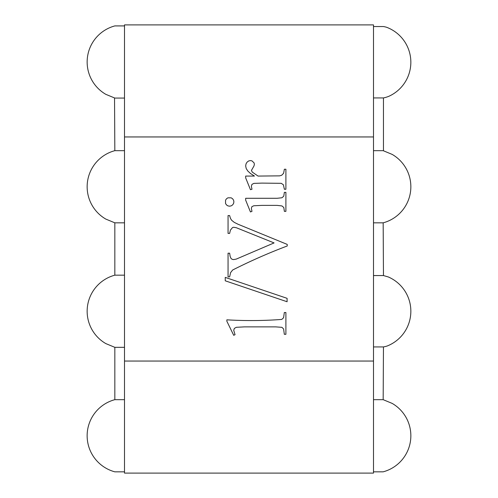 <?xml version="1.0" encoding="UTF-8"?>
<svg xmlns="http://www.w3.org/2000/svg" width="498" height="498" viewBox="0 0 498 498"><rect width="100%" height="100%" fill="white"/><g stroke="black" fill="none" stroke-linecap="round" stroke-linejoin="round"><path stroke-width="0.75" d="M124.5 136.95L124.5 24.9L373.5 24.9L373.5 136.95L124.5 136.95L124.5 473.1L373.5 473.1L373.5 136.95M373.5 471.83L383.167 471.83A37.35 37.35 0 0 0 392.175 403.405L383.167 399.67L373.5 399.67M373.5 26.55L383.46 26.55A25.018 25.018 0 0 1 386.66 27.297A37.35 37.35 0 0 1 388.913 96.27A29.612 29.612 0 0 1 383.46 97.925L373.5 97.925M383.46 97.925L383.46 150.67L373.5 150.67M373.5 275.55L383.46 275.55L388.315 276.963A37.35 37.35 0 0 1 387.27 345.967A26.238 26.238 0 0 1 383.46 346.925L373.5 346.925M383.167 150.67L392.175 154.405A37.35 37.35 0 0 1 383.167 222.83L383.46 275.55M383.46 346.925L383.167 399.67M124.5 150.67L114.833 150.67A37.35 37.35 0 0 0 105.825 219.095L114.833 222.83L114.833 275.17A37.35 37.35 0 0 0 105.825 343.595L114.833 347.33L114.833 399.67A37.35 37.35 0 0 0 114.833 471.83L124.5 471.83M114.833 222.83L124.5 222.83M114.833 150.67L114.54 98.069L124.5 98.069M114.833 399.67L124.5 399.67M114.833 347.33L124.5 347.33M114.833 275.17L124.5 275.17M124.5 25.915L114.833 25.915A37.35 37.35 0 0 0 105.825 94.34L114.833 98.069M373.5 361.05L124.5 361.05M383.167 222.83L373.5 222.83M383.342 275.55L373.5 275.581M287.221 244.406L287.221 245.987A555.264 555.264 0 0 0 232.659 270.003L230.593 272.63L229.634 276.832L228.053 276.832L228.053 253.196L229.634 253.196L230.163 256.501L230.997 258.4L232.118 259.296L233.512 259.595L236.245 259.103L274.081 242.918L236.401 227.76L233.724 227.262L232.516 227.567L230.393 230.163L229.634 233.4L228.053 233.4L228.053 215.572L229.634 215.572L230.4 218.267L231.595 220.222L234.241 222.351L237.994 224.231L287.221 244.406M275.705 319.834A411.267 411.267 0 0 0 281.762 319.43L283.599 317.743L284.321 312.539L285.902 312.539L285.902 334.295L284.321 334.295L283.617 329.004L281.955 327.342L275.705 326.875L244.474 326.875L236.369 327.298L234.365 328.387L233.724 330.286L235.05 334.681L233.724 335.316L226.858 321.241L226.858 319.834A411.267 411.267 0 0 0 275.705 319.834M248.639 160.966L250.407 160.58L251.944 160.86L254.086 162.908L254.372 164.334L254.005 165.921L251.428 170.434L252.287 172.096L258.045 176.068L279.621 175.862L281.675 175.259L283.599 173.292L284.364 169.239L285.902 169.239L285.902 189.246L284.364 189.246L283.424 184.814L281.252 183.32L261.967 183.108L253.843 183.382L251.944 184.409L251.347 186.264L251.988 189.246L250.45 189.676L245.67 177.861L245.67 176.068L254.459 176.068L250.612 173.597L247.867 171.094L246.224 168.567L245.67 165.996L246.031 163.854L247.101 162.118L248.639 160.966M225.55 200.177L226.497 198.783L227.885 197.837L231.209 197.837L232.616 198.783L233.574 200.177L233.898 201.833L233.574 203.495L232.616 204.908L231.209 205.867L229.547 206.184L227.885 205.873L226.497 204.927L225.55 203.526L225.55 200.177M284.364 192.365L285.902 192.365L285.902 211.345L284.364 211.345L283.81 207.51L281.974 205.948L277.069 205.375L262.01 205.375L253.775 205.761L251.876 206.695L251.347 208.444L251.988 211.345L250.45 211.943L245.67 200.171L245.67 198.291L277.069 198.291L281.955 197.762L283.767 196.181L284.364 192.365M287.097 301.744L225.239 280.797L225.239 277.386L287.097 298.333L287.097 301.744"/></g></svg>
